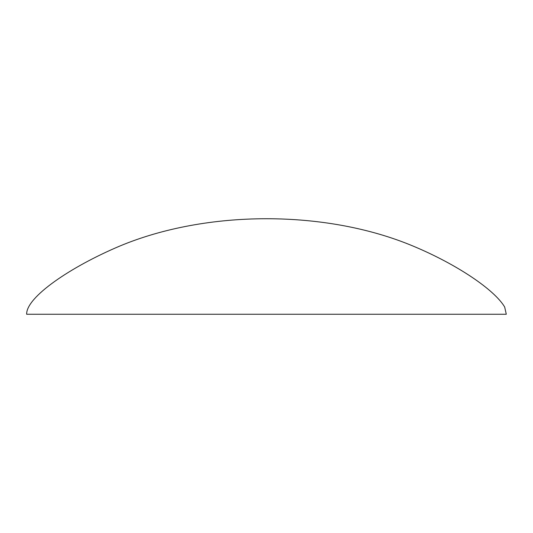 <?xml version="1.0" encoding="UTF-8"?>
<svg xmlns="http://www.w3.org/2000/svg" width="533" height="533" viewBox="0 0 533 533"><rect width="100%" height="100%" fill="white"/><g stroke="black" fill="none" stroke-linecap="round" stroke-linejoin="round"><path stroke-width="0.8" d="M26.65 314.257L506.29 314.257L504.671 307.015C494.377 289.659 457.001 264.421 413.248 246.139L413.128 246.093C325.69 209.449 206.531 209.769 119.712 246.093C70.309 266.98 26.184 297.134 26.65 314.257"/></g></svg>
